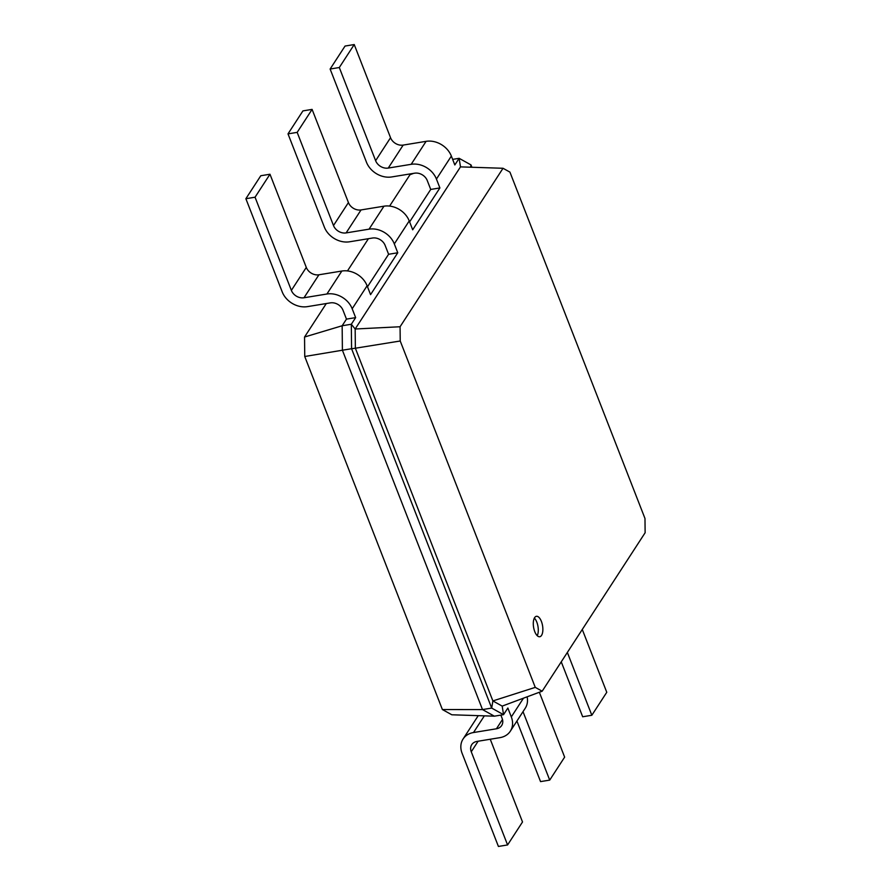 <?xml version="1.0" encoding="UTF-8"?>
<svg xmlns="http://www.w3.org/2000/svg" width="891" height="891" viewBox="0 0 891 891"><rect width="100%" height="100%" fill="white"/><g stroke="black" fill="none" stroke-linecap="round" stroke-linejoin="round"><path stroke-width="1.34" d="M343.013 310.246A10.347 8.364 -147 0 0 330.383 302.873L307.462 306.627A20.693 16.729 33 0 1 282.202 291.88L245.871 198.715L255.049 197.212L291.368 290.388A10.347 8.364 -147 0 0 303.998 297.761L326.919 294.008A20.693 16.729 33 0 1 352.179 308.754L355.643 317.619L346.465 319.123L343.013 310.246M245.871 198.715L260.796 175.739L269.973 174.235L306.292 267.411A10.347 8.364 -147 0 0 318.922 274.784L341.843 271.031A20.693 16.729 33 0 1 367.103 285.777L370.567 294.643L397.765 252.777L388.599 254.28L385.135 245.404A10.347 8.364 -147 0 0 372.505 238.031L349.584 241.784A20.693 16.729 33 0 1 324.324 227.038L288.005 133.873L297.171 132.369L333.49 225.534A10.347 8.364 -147 0 0 346.12 232.907L369.052 229.165A20.693 16.729 33 0 1 394.312 243.9L397.765 252.777M442.382 709.537L482.51 709.581L494.371 716.175L451.826 714.782L442.382 709.537L304.744 356.5L304.544 337.021L326.284 303.553M347.479 270.92L368.417 238.699M389.612 206.077L409.983 174.714L413.647 173.344M409.615 221.915L430.721 189.438L427.268 180.561A10.347 8.364 -147 0 0 414.638 173.188L391.717 176.941A20.693 16.729 33 0 1 366.457 162.195L330.127 69.03L339.304 67.527L375.623 160.692A10.347 8.364 -147 0 0 388.253 168.065L411.174 164.312A20.693 16.729 33 0 1 436.434 179.058L439.898 187.934L430.721 189.438M367.493 286.768L388.599 254.28M304.544 337.021L342.155 325.761L346.465 319.123M304.744 356.5L342.4 350.219L342.155 325.761L351.321 324.257L355.643 317.619M494.371 716.175L503.538 714.671L491.687 708.078L482.51 709.581L342.4 350.219L351.577 348.726L351.321 324.257L355.164 329.002L460.48 166.884L503.025 168.276L509.93 172.119L644.984 518.495L645.129 532.74L542.173 691.204L535.268 687.373L400.226 340.997L400.07 326.752L503.025 168.276M255.049 197.212L269.973 174.235M452.65 159.378L459.132 158.32L470.994 164.913L471.907 167.263M330.127 69.03L345.051 46.054L354.228 44.55L390.548 137.715A10.347 8.364 -147 0 0 403.178 145.088L426.098 141.335A20.693 16.729 33 0 1 451.358 156.081L454.822 164.958L459.132 158.32L460.48 166.884M288.005 133.873L302.929 110.896L312.095 109.393L348.426 202.558A10.347 8.364 -147 0 0 361.055 209.931L383.976 206.189A20.693 16.729 33 0 1 409.236 220.923L412.689 229.8L439.898 187.934M500.865 715.117L502.145 718.413A10.347 8.364 33 0 1 501.655 725.552A10.347 8.364 33 0 1 496.432 728.782L473.511 732.536A20.693 16.729 -147 0 0 463.075 739.007A20.693 16.729 -147 0 0 462.095 753.285L498.414 846.45L507.58 844.946L471.261 751.781A10.347 8.364 33 0 1 471.751 744.642A10.347 8.364 33 0 1 476.975 741.412L499.896 737.659A20.693 16.729 -147 0 0 510.331 731.188A20.693 16.729 -147 0 0 511.311 716.91L507.859 708.033L503.538 714.671L502.19 706.106L492.879 700.927L491.687 708.078L351.577 348.726L355.364 348.225L355.164 329.002L400.07 326.752M535.268 687.373L492.879 700.927L355.364 348.225L400.226 340.997M541.394 621.406A10.347 4.555 80.7 0 0 536.415 616.305A10.347 4.555 80.7 0 0 533.586 627.253A10.347 4.555 80.7 0 0 539.757 636.731A10.347 4.555 80.7 0 0 541.394 621.406M297.171 132.369L312.095 109.393M470.994 164.913L470.604 167.218M339.304 67.527L354.228 44.55M502.19 706.106L542.173 691.204M537.228 635.673A10.347 4.555 80.7 0 0 536.816 622.163A10.347 4.555 80.7 0 0 534.355 618.109M561.252 661.835L582.669 716.765L591.836 715.261L606.771 692.285L582.28 629.48M591.836 715.261L567.355 652.457M478.267 715.651A20.693 16.729 -147 0 0 477.999 716.03L463.075 739.007M507.58 844.946L522.516 821.97L490.25 739.24M510.331 731.188L525.256 708.211A20.693 16.729 -147 0 0 527.116 696.818M516.925 721.031L540.547 781.607L549.714 780.104L564.638 757.127L539.345 692.262M549.714 780.104L523.017 711.642M352.179 308.754L367.103 285.777M326.919 294.008L341.843 271.031M303.998 297.761L318.922 274.784M291.368 290.388L306.292 267.411M394.312 243.9L409.236 220.923M436.434 179.058L451.358 156.081M369.052 229.165L383.976 206.189M346.12 232.907L361.055 209.931M333.49 225.534L348.426 202.558M411.174 164.312L426.098 141.335M388.253 168.065L403.178 145.088M375.623 160.692L390.548 137.715M502.491 719.471L496.432 728.782M523.485 698.165L511.311 716.91M478.122 741.223L471.261 751.781M484.348 715.852L473.511 732.536"/></g></svg>
